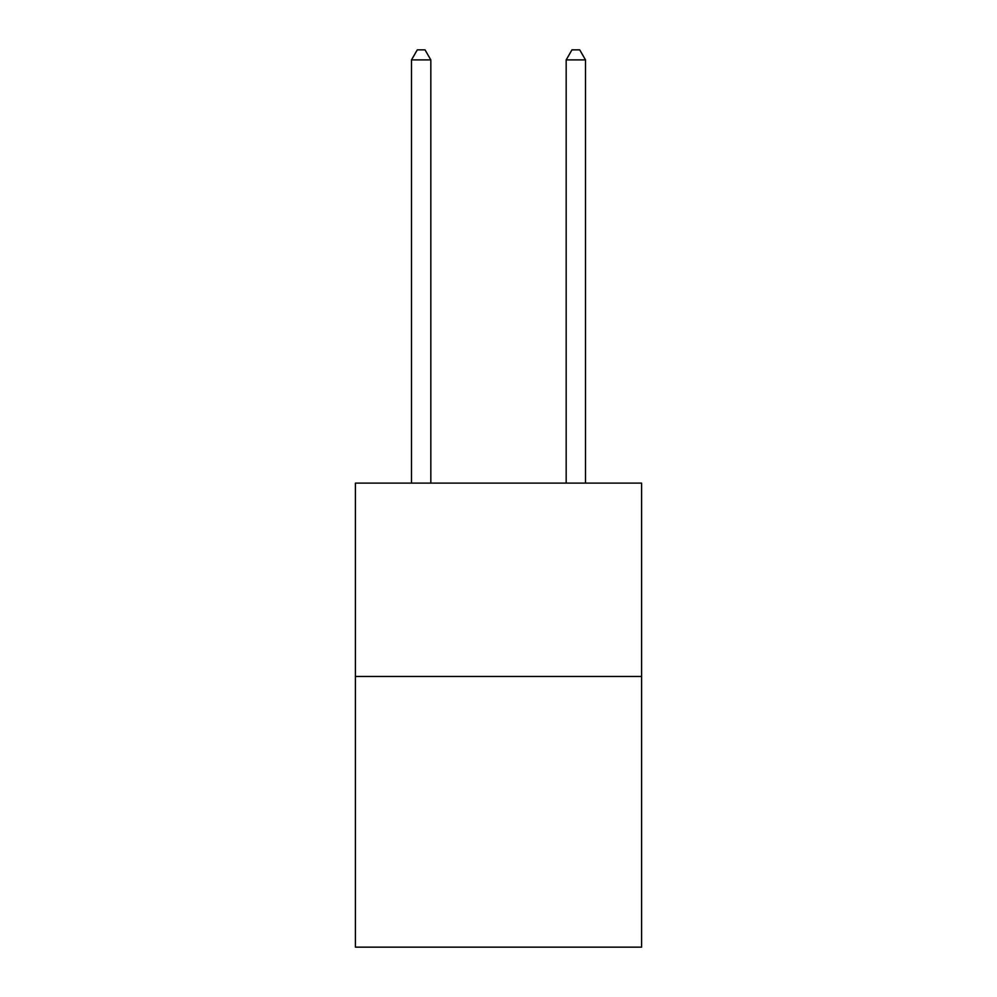 <?xml version="1.0" encoding="UTF-8"?>
<svg xmlns="http://www.w3.org/2000/svg" width="997" height="997" viewBox="0 0 997 997"><rect width="100%" height="100%" fill="white"/><g stroke="black" fill="none" stroke-linecap="round" stroke-linejoin="round"><path stroke-width="1.5" d="M641.582 676.464L641.582 947.15L355.418 947.15L355.418 483.109L641.582 483.109L641.582 676.464L355.418 676.464M430.829 483.109L430.829 59.907L411.487 59.907L411.487 483.109M411.487 59.907L417.294 49.85L425.021 49.85L430.829 59.907M585.513 483.109L585.513 59.907L566.171 59.907L566.171 483.109M566.171 59.907L571.979 49.85L579.706 49.85L585.513 59.907"/></g></svg>
